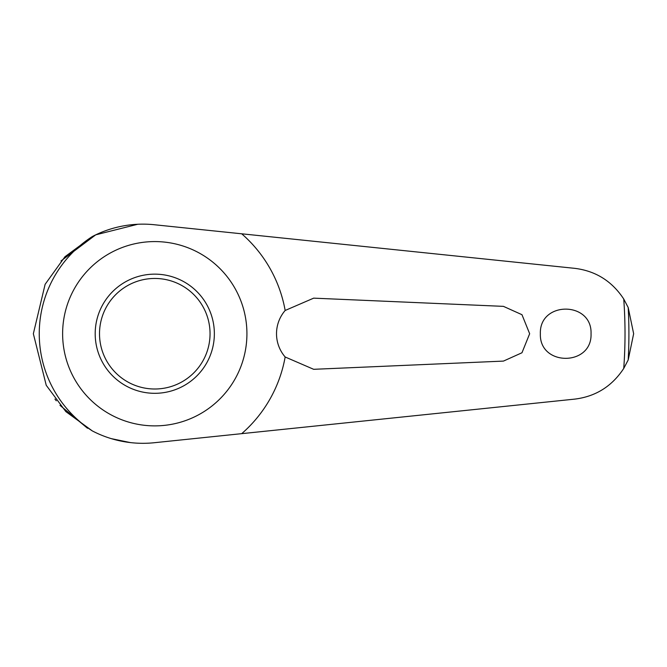 <?xml version="1.0" encoding="UTF-8"?>
<svg xmlns="http://www.w3.org/2000/svg" width="667" height="667" viewBox="0 0 667 667"><rect width="100%" height="100%" fill="white"/><g stroke="black" fill="none" stroke-linecap="round" stroke-linejoin="round"><path stroke-width="1" d="M54.944 399.049L56.278 400.809M59.98 405.336L87.485 428.247M111.239 438.628L130.415 442.596M137.71 224.27L95.715 234.842L61.014 260.939M92.346 236.527A115.524 115.524 0 0 0 92.346 430.932L65.85 411.614L46.24 385.293L33.35 333.733L45.123 284.317L64.982 256.712L92.346 236.527A109.58 109.58 0 0 1 154.235 224.729L574.679 268.334C595.614 270.902 611.972 281.132 623.737 299.016L628.189 307.504L633.65 333.733L628.189 359.963L623.737 368.442C611.939 386.351 595.589 396.573 574.679 399.124L241.704 433.658A132.441 132.441 0 0 0 285.159 356.987A35.618 35.618 0 0 1 285.159 310.472L313.673 298.149L503.443 306.361L521.969 314.699L529.656 333.733L521.969 352.76L503.443 361.097L313.673 369.31L285.159 356.987M591.045 333.733C592.271 366.525 539.136 366.525 540.362 333.733C539.186 300.892 592.279 300.967 591.045 333.733M285.159 310.472A132.441 132.441 0 0 0 241.704 233.8M241.704 433.658L154.235 442.73A109.58 109.58 0 0 1 92.346 430.932M154.777 241.579A92.146 92.146 0 0 0 62.623 333.733A92.146 92.146 0 0 0 154.777 425.88A92.146 92.146 0 0 0 246.923 333.733A92.146 92.146 0 0 0 154.777 241.579M95.189 333.733A59.588 59.588 0 0 1 154.777 274.145A59.588 59.588 0 0 1 214.357 333.733A59.588 59.588 0 0 1 154.777 393.313A59.588 59.588 0 0 1 95.189 333.733M210.047 333.733A55.269 55.269 0 0 0 154.777 278.456A55.269 55.269 0 0 0 99.508 333.733A55.269 55.269 0 0 0 154.777 389.003A55.269 55.269 0 0 0 210.047 333.733M623.737 368.442A470.243 470.243 0 0 0 623.737 299.016M628.189 359.955A474.145 474.145 0 0 0 628.189 307.504"/></g></svg>
